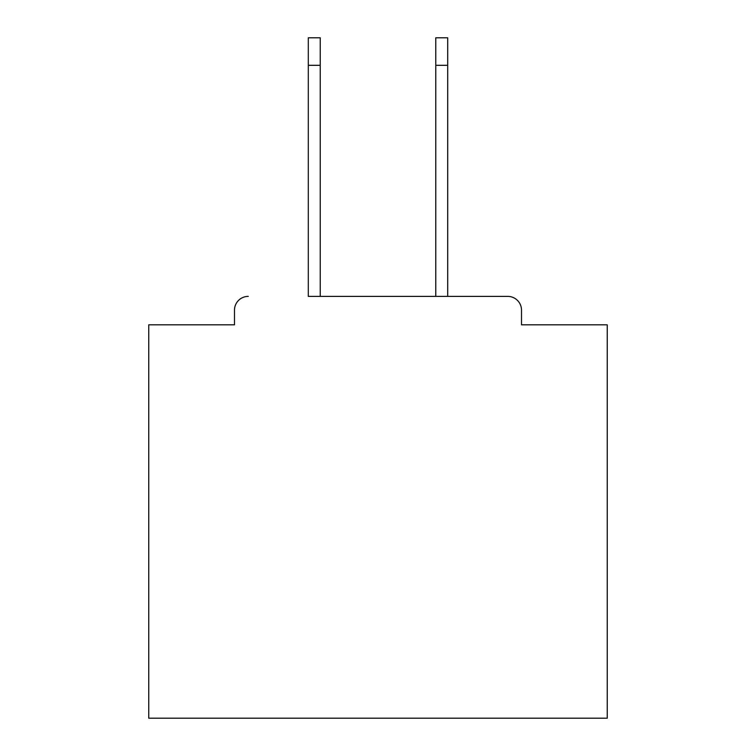 <?xml version="1.0" encoding="UTF-8"?>
<svg xmlns="http://www.w3.org/2000/svg" width="756" height="756" viewBox="0 0 756 756"><rect width="100%" height="100%" fill="white"/><g stroke="black" fill="none" stroke-linecap="round" stroke-linejoin="round"><path stroke-width="1.13" d="M521.508 324.815L521.508 310.14L521.508 324.815L607.248 324.815L607.248 718.2L148.752 718.2L148.752 324.815L234.492 324.815L234.492 310.14L234.492 324.815M308.306 65.309L308.306 37.8L320.232 37.8L320.232 65.309L308.306 65.309L308.306 296.39L507.748 296.39L447.694 296.39L447.694 65.309L435.768 65.309L435.768 37.8L447.694 37.8L447.694 65.309M248.251 296.39A13.759 13.759 0 0 0 234.492 310.14M521.508 310.14A13.759 13.759 0 0 0 507.748 296.39M435.768 65.309L435.768 296.39L320.232 296.39L320.232 65.309"/></g></svg>
